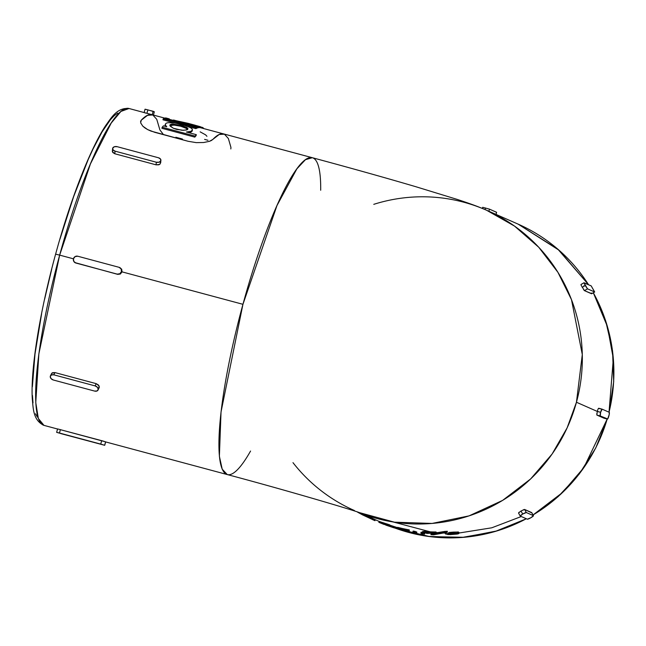<?xml version="1.0" encoding="UTF-8"?>
<svg xmlns="http://www.w3.org/2000/svg" width="646" height="646" viewBox="0 0 646 646"><rect width="100%" height="100%" fill="white"/><g stroke="black" fill="none" stroke-linecap="round" stroke-linejoin="round"><path stroke-width="0.97" d="M169.858 125.712L173.887 125.058L180.823 126.269L185.418 127.868L187.623 129.515L186.476 128.441L180.823 126.269L181.098 125.259L186.751 127.432L187.897 128.506L187.074 129.765L183.561 130.298L176.592 129.386L173.362 128.255L170.334 126.285L170.132 124.694L172.757 124.024L182.81 125.76L187.897 128.506L187.679 129.41L186.169 130.04L181.946 130.258L173.362 128.255L169.938 125.679L170.132 124.694L171.602 124.129L181.098 125.259L180.823 126.269L175.486 125.203L171.303 125.146M59.658 255.122L90.44 163.882L111.201 123.071L120.964 111.411L129.03 108.504A164.044 28.997 105 0 0 59.658 255.122L73.45 258.82L59.658 255.122A164.044 28.997 105 0 0 43.976 425.375L38.332 418.471L35.764 402.547L38.865 353.838L59.658 255.122L55.613 254.153L59.658 255.122M373.768 204.338A164.044 161.395 113.8 0 1 486.616 210.265L518.165 224.154L558.984 250.188L588.538 284.708A164.044 161.395 -66.2 0 0 518.165 224.154L557.829 249.17L588.579 284.733M593.327 292.767L607.41 326.553L613.329 358.675L609.025 412.205A164.044 161.395 -66.2 0 0 593.327 292.767M584.105 286.194L583.839 285.782M250.567 451.037A164.044 28.997 -75 0 1 227.263 474.568A164.044 28.997 -75 0 1 242.944 304.314L122.029 271.861L121.706 269.188L119.615 267.557L121.706 269.188L122.029 271.861L242.944 304.314A164.044 28.997 -75 0 1 312.309 157.705A164.044 28.997 -75 0 1 320.691 190.247M160.644 162.558L159.828 164.27L158.755 164.811L156.066 164.835L114.802 153.764L112.735 152.456L112.509 150.607M105.645 441.921L227.263 474.568L222.208 469.19L219.382 456.27L221.029 411.97L242.944 304.314L276.981 205.533L296.861 168.856L305.445 159.683L312.309 157.705L223.678 133.916A164.044 28.997 105 0 0 212.849 139.431L209.465 141.321L203.684 142.516L196.214 142.629L188.164 141.288L150.962 131.09L147.659 129.596L142.806 126.172L140.634 122.837L141.24 120.213A164.044 28.997 -75 0 1 152.06 114.689A164.044 28.997 -75 0 1 152.222 114.738L153.159 111.29L145.1 109.231M190.441 131.396L186.403 132.018L196.336 134.683A165.029 29.175 105 0 0 195.1 136.08L162.203 127.246A165.029 29.175 -75 0 1 163.43 125.849L166.781 126.745L165.562 125.308L165.376 124.08L166.24 123.176L168.105 122.675L174.299 122.942L182.132 124.581L188.931 126.874M192.056 130.193L192.112 131.211L192.387 130.193M188.995 132.713L190.158 132.422M598.446 408.417L602.112 409.16L609.235 412.293L609.194 414.635L607.66 418.947L600.271 415.976L600.618 412.318L602.129 409.168L598.737 408.256L598.075 409.079L598.446 408.417M597.284 411.357L600.618 412.318A3.537 0.622 -75 0 1 602.112 409.16L609.235 412.293A3.537 0.622 -75 0 1 608.879 415.951A3.537 0.622 -75 0 1 607.385 419.109A3.537 0.622 -75 0 1 607.369 419.109L596.872 415.071L603.978 418.196L596.872 415.071L597.259 411.413L576.45 402.248L582.296 354.533L571.484 299.647L557.918 272.313L538.716 247.224L514.515 226.084L486.616 210.265A164.044 161.395 113.8 0 1 576.45 402.248L597.259 411.413L597.954 409.346M591.647 293.623L584.444 290.635L581.158 285.314M458.321 533.814L458.805 533.572A165.053 162.388 113.8 0 1 456.359 533.838L456.512 533.265L455.696 534.024L449.907 534.339M449.107 532.457L451.344 532.264L451.061 533.297L445.538 533.943L448.922 534.177L447.969 534.581L457.336 534.04L458.805 533.572L459.096 532.53L458.805 533.572A165.053 162.388 113.8 0 1 456.359 533.838L449.915 534.371M447.759 534.185L448.922 534.177L447.807 534.565M445.522 533.984L446.782 534.169M445.514 533.967L446.233 532.797M455.664 533.338L451.433 533.467L455.745 533.346A165.053 162.388 -66.2 0 0 458.2 533.079L451.061 533.297L451.344 532.264L453.637 532.094L458.482 532.029L458.2 533.079L445.805 533.846M453.767 533.321L453.605 533.919L453.403 533.338L453.282 533.782L448.251 533.967L450.787 533.515M451.74 533.895L449.018 533.685M450.779 534.185L452.515 533.838M458.329 532.619A164.044 161.395 -66.2 0 0 459.096 532.53A164.044 161.395 -66.2 0 1 458.329 532.619M455.745 533.346A165.053 162.388 -66.2 0 0 458.2 533.079L458.482 532.029L458.038 531.981L449.188 532.449M430.906 534.662L431.181 533.669L444.65 531.456L444.367 532.482L430.906 534.662A165.053 162.388 -66.2 0 0 433.563 534.807L447.105 532.32A165.053 162.388 113.8 0 1 444.367 532.482L444.65 531.456A164.044 161.395 -66.2 0 0 447.387 531.287L447.105 532.32L447.387 531.287A164.044 161.395 -66.2 0 1 444.65 531.456L431.181 533.669L430.906 534.662A165.053 162.388 -66.2 0 0 433.563 534.807L447.105 532.32A165.053 162.388 113.8 0 1 444.367 532.482L430.906 534.662M426.538 532.441L426.812 531.448L427.386 531.706L427.111 532.7L426.538 532.441A165.053 162.388 113.8 0 1 424.204 532.288L424.777 532.538A165.053 162.388 113.8 0 1 422.452 532.352L422.775 532.49A165.053 162.388 -66.2 0 0 425.1 532.684L426.812 533.435L435.751 532.974L436.026 531.973L435.751 532.974A165.053 162.388 113.8 0 1 427.111 532.7L427.386 531.706A164.044 161.395 -66.2 0 0 436.026 531.973A164.044 161.395 -66.2 0 1 427.386 531.706L426.812 531.448L426.538 532.441A165.053 162.388 113.8 0 1 424.204 532.288L424.479 531.303L424.204 532.288L424.777 532.538A165.053 162.388 113.8 0 1 422.452 532.352L422.726 531.367L422.775 532.49A165.053 162.388 -66.2 0 0 425.1 532.684L426.812 533.435L435.751 532.974A165.053 162.388 113.8 0 1 427.111 532.7L426.538 532.441M422.726 531.367A164.044 161.395 -66.2 0 0 424.422 531.505A164.044 161.395 -66.2 0 1 422.726 531.367M424.479 531.303A164.044 161.395 -66.2 0 0 426.812 531.448A164.044 161.395 -66.2 0 1 424.479 531.303M416.613 533.079L416.88 532.102L416.613 533.079L414.692 532.344L414.958 531.367L416.88 532.102L414.958 531.367L414.692 532.344A165.053 162.388 113.8 0 1 412.842 532.046L413.117 531.069A164.044 161.395 -66.2 0 0 414.958 531.367A164.044 161.395 -66.2 0 1 413.117 531.069L412.842 532.046L413.957 532.651A165.053 162.388 -66.2 0 0 416.613 533.079L414.692 532.344A165.053 162.388 113.8 0 1 412.842 532.046L413.957 532.651A165.053 162.388 -66.2 0 0 416.613 533.079M424.648 534.113L424.915 533.128L424.648 534.113L422.718 533.402L422.968 532.506L422.718 533.402A165.053 162.388 113.8 0 1 420.837 533.192L421.103 532.207A164.044 161.395 -66.2 0 0 422.476 532.361A164.044 161.395 -66.2 0 1 421.103 532.207L420.837 533.192L421.959 533.814A165.053 162.388 -66.2 0 0 424.648 534.113L422.718 533.402A165.053 162.388 113.8 0 1 420.837 533.192L421.959 533.814A165.053 162.388 -66.2 0 0 424.648 534.113M422.993 532.417L424.915 533.128L422.993 532.417M397.427 528.315L397.694 527.346A164.044 161.395 -66.2 0 0 408.902 529.825L408.635 530.802A165.053 162.388 113.8 0 1 397.427 528.315L397.936 528.541A165.053 162.388 -66.2 0 0 409.144 531.028L409.411 530.051L409.144 531.028L408.635 530.802L408.902 529.825L409.411 530.051L408.902 529.825A164.044 161.395 -66.2 0 1 397.694 527.346L397.427 528.315L397.936 528.541A165.053 162.388 -66.2 0 0 409.144 531.028L408.635 530.802A165.053 162.388 113.8 0 1 397.427 528.315M379.477 521.475L381.027 522.049L380.76 523.026L381.027 522.049L387.471 524.116L387.204 525.093L379.888 522.711M389.7 525.109L397.024 527.491L396.757 528.468L383.635 524.108L389.498 525.836L387.204 525.093L387.471 524.116L389.764 524.867L389.498 525.836L389.764 524.867L381.027 522.049M379.21 522.452L395.158 528.178L396.676 528.541L396.943 527.564M396.676 528.541L380.76 523.026M374.454 520.45L374.946 520.676L374.365 520.418L374.64 519.432L373.469 518.916L374.64 519.432L374.365 520.418L362.624 514.927L362.81 514.232L362.624 514.927L357.521 512.133M371.313 517.963L372.564 518.52M358.328 512.254L375.213 519.691L368.107 516.227M576.45 402.248A164.044 161.395 113.8 0 1 359.273 512.577L394.48 522.186L432.061 523.438L469.069 515.871L502.62 500.384L530.624 478.952L552.104 454.025L567.123 427.87L576.45 402.248M354.476 510.558A164.044 161.395 113.8 0 1 354.412 510.526A164.044 161.395 113.8 0 1 292.985 462.657M380.203 521.75A164.044 161.395 -66.2 0 0 381.003 522.138L380.203 521.75M395.578 528.283A164.044 161.395 -66.2 0 0 526.328 518.746L497.032 530.899L464.191 537.286L429.606 536.584L395.578 528.283L428.185 536.398L461.825 537.496L495.038 531.529L526.385 518.77M533.047 514.951A164.044 161.395 -66.2 0 0 607.175 419.052L583.863 467.623L562.448 492.583L533.047 514.951M374.64 519.432L375.213 519.691M519.166 512.189L518.52 512.997L520.991 511.002L524.584 509.452L531.682 512.819M378.855 522.331L379.194 521.379M389.393 525.004L397.137 527.548M204.596 139.383L207.947 140.279M200.155 131.849L205.598 134.852L206.938 136.306M161.912 128.296L162.203 127.246L161.912 128.296L194.817 137.13L195.1 136.08L194.817 137.13A164.019 28.997 -75 0 1 196.045 135.717L196.336 134.683L196.045 135.717A164.019 28.997 105 0 0 194.817 137.13L161.912 128.296M165.279 126.333L165.101 125.098L165.279 126.333M165.101 125.098L165.053 125.679M203.312 128.465L203.417 128.078A165.029 29.175 105 0 0 202.594 127.464L202.384 128.215L202.594 127.464L200.349 126.866L202.594 127.464A165.029 29.175 -75 0 1 203.417 128.078L203.312 128.465M191.2 124.202L200.397 126.697L200.131 127.666L200.397 126.697A165.029 29.175 105 0 0 199.388 126.664L199.121 127.642A164.019 28.997 -75 0 1 200.131 127.666A164.019 28.997 105 0 0 199.121 127.642L199.388 126.664L176.148 120.705L187.889 123.281L199.388 126.664A165.029 29.175 -75 0 1 200.397 126.697L191.273 124.218M198.484 127.44L199.121 127.642L198.484 127.44M182.422 139.019L175.841 137.251M196.844 128.183L197.111 127.197A165.029 29.175 105 0 0 196.142 127.642L195.875 128.627A164.019 28.997 -75 0 1 196.844 128.183A164.019 28.997 105 0 0 195.875 128.627L196.142 127.642L163.236 118.807L162.97 119.801L175.219 123.087L162.97 119.801L163.236 118.807A165.029 29.175 -75 0 1 164.205 118.371L197.111 127.197L196.844 128.183M188.244 126.584L195.875 128.627L188.244 126.584M198.403 127.73L198.669 126.753A165.029 29.175 105 0 0 197.765 126.971L197.498 127.956A164.019 28.997 -75 0 1 198.403 127.73A164.019 28.997 105 0 0 197.498 127.956L197.765 126.971L172.757 120.261A165.029 29.175 -75 0 1 173.661 120.043L198.669 126.753L198.403 127.73M196.949 127.803L197.498 127.956L196.949 127.803M169.058 119.671L169.276 118.864A165.029 29.175 105 0 0 168.372 119.082L164.859 118.137A165.029 29.175 -75 0 1 165.764 117.919L169.276 118.864L169.058 119.671M59.925 239.222L73.717 196.4L88.195 159.546L92.959 149.153L102.116 131.824L110.49 119.631L114.285 115.626L117.758 113.058M37.42 417.09L35.498 413.771M33.003 402.902L32.453 395.457M32.381 386.752L34.989 354.048L41.619 313.738M44.631 299.195L51.696 269.277M75.412 262.865L117.16 274.114L75.897 263.035A3.537 3.472 113.8 0 1 73.474 258.731A3.537 3.472 113.8 0 1 77.762 256.228L119.026 267.299A3.537 3.472 113.8 0 1 121.456 271.611L119.809 273.751L117.16 274.114L75.897 263.035L73.797 261.404L73.474 258.731L75.114 256.583L77.762 256.228L119.026 267.299L121.133 268.938L121.456 271.611L122.029 271.861L120.39 274.009L117.75 274.372L75.267 262.688M51.672 373.364L52.479 372.71L54.934 372.58L96.197 383.651L98.499 385.056L99.298 387.164L98.951 388.084M104.216 441.388L101.68 440.661L100.736 444.101L104.725 445.288L56.695 432.376L59.472 433.03L60.417 429.582L59.472 433.03L100.736 444.101L101.68 440.661L57.664 428.936L105.605 441.848L104.636 445.288L60.627 433.539L104.676 445.255L105.605 441.848L105.04 441.751M112.38 151.649L114.802 153.764L115.053 151.148L156.316 162.219L156.066 164.835L114.802 153.764L115.053 151.148A3.537 2.39 -174.5 0 1 112.606 148.572A3.537 2.39 -174.5 0 1 112.759 148.015A3.537 2.39 -174.5 0 1 117.184 146.69L158.448 157.761L160.515 159.053L160.741 160.894L159.005 162.203L156.316 162.219L115.053 151.148L112.993 149.856L112.759 148.015L114.504 146.699L117.184 146.69L158.448 157.761A3.537 2.39 -174.5 0 1 160.902 160.329A3.537 2.39 -174.5 0 1 160.741 160.894L160.652 162.921L160.902 160.329M144.115 112.606L145.051 109.198L147.877 109.877L146.941 113.316L147.877 109.877L154.321 111.798L153.159 111.29L152.222 114.738L147.215 115.432L141.24 120.213L140.602 121.327M154.321 111.798L153.425 115.077L154.321 111.798M51.737 373.275L54.934 372.58L53.86 374.833L95.123 385.904L96.197 383.651L54.934 372.58L53.86 374.833A3.537 2.527 25.6 0 0 50.42 375.891A3.537 2.527 25.6 0 0 50.251 376.521A3.537 2.527 25.6 0 0 53.36 380.01L51.058 378.613L50.251 376.521L51.414 374.955L53.86 374.833L95.123 385.904L97.425 387.301L98.232 389.393L97.07 390.959L94.623 391.08L53.36 380.01L94.623 391.08A3.537 2.527 25.6 0 0 98.055 390.022A3.537 2.527 25.6 0 0 98.232 389.393L99.218 386.34M496.532 212.3L489.466 209.143L482.748 207.334M496.556 212.3L495.991 214.391L496.572 212.268L489.466 209.143L488.885 211.266L489.466 209.143L482.699 207.309L482.384 208.456M583.524 289.513L584.444 290.635L587.513 288.843L585.219 285.54L582.183 287.317L585.219 285.54L584.016 282.746L591.187 285.879L594.619 291.968L587.513 288.843L583.992 282.883L591.187 285.879L594.683 291.976L587.513 288.843L584.444 290.635L591.55 293.76L594.619 291.968L591.55 293.76L591.478 293.042L591.55 293.76M531.747 512.674L533.426 515.653A3.537 0.509 -29.4 0 1 533.467 515.694A3.537 0.509 -29.4 0 1 530.972 517.68A3.537 0.509 -29.4 0 1 527.354 519.198L520.256 516.073A3.537 0.509 -29.4 0 1 520.208 516.033A3.537 0.509 -29.4 0 1 522.711 514.046L520.991 511.002L522.711 514.046A3.537 0.509 -29.4 0 1 526.32 512.528L533.426 515.653L530.972 517.68L527.354 519.198L520.256 516.073L522.711 514.046L526.32 512.528L524.584 509.452L531.69 512.577L533.426 515.653L526.32 512.528L524.584 509.452L523.139 509.88M596.791 413.61L596.872 415.071L600.271 415.976A3.537 0.622 -75 0 1 600.618 412.318L597.243 411.478M603.978 418.196L607.385 419.109M520.208 516.033L518.52 512.997M485.089 209.603L485.526 207.988L485.089 209.603M581.02 284.539L581.125 285.241M160.022 164.108L160.741 160.894A3.537 2.39 -174.5 0 1 156.316 162.219L156.066 164.835L159.619 164.415M145.552 113.098L144.736 112.735M99.04 385.872L96.197 383.651L95.123 385.904A3.537 2.527 25.6 0 1 98.232 389.393L99.129 387.794L98.055 390.022M122.029 271.861L121.456 271.611A3.537 3.472 113.8 0 1 117.16 274.114L120.39 274.009L122.029 271.861M393.075 521.96L430.349 531.852M435.888 532.49L438.505 532.724M443.996 533.071L445.74 533.144M458.959 533.031L491.784 527.798L521.282 516.525M230.832 148.951L230.937 147.393L228.369 138.519L224.42 134.174L219.196 134.481L211.492 140.44L209.465 141.321L203.684 142.516L196.214 142.629L188.164 141.288L154.741 132.317L147.659 129.596L144.906 127.908L142.806 126.172L140.618 122.797M140.553 121.561L141.24 120.213L147.579 115.279L152.803 114.972L156.752 119.316L159.917 129.943L163.018 134.005M57.559 429.017L43.976 425.375C32.833 420.255 33.277 407.852 32.3 398.945C30.475 369.141 39.907 311.275 55.613 254.153C70.414 199.824 89.988 149.25 105.686 125.534C110.991 118.315 116.813 107.357 129.03 108.504L152.06 114.689A164.019 28.997 105 0 0 141.232 120.229M192.128 131.178L190.772 132.196M168.372 119.082A165.029 29.175 -75 0 1 169.276 118.864L165.764 117.919A165.029 29.175 105 0 0 164.859 118.137L168.372 119.082M197.765 126.971A165.029 29.175 -75 0 1 198.669 126.753L173.661 120.043A165.029 29.175 105 0 0 172.757 120.261L197.765 126.971M196.142 127.642A165.029 29.175 -75 0 1 197.111 127.197L164.205 118.371A165.029 29.175 105 0 0 163.236 118.807L196.142 127.642M195.165 125.235L187.889 123.281M166.24 123.176L165.376 124.08L165.562 125.308L166.781 126.745L163.43 125.849A165.029 29.175 105 0 0 162.203 127.246L195.1 136.08A165.029 29.175 -75 0 1 196.336 134.683L186.403 132.018L188.18 131.857M191.063 131.17L192.403 130.161L192.185 128.966L190.522 127.666L183.763 125.041M187.897 128.506L187.679 129.41M169.874 125.146L170.132 124.694M374.365 520.418L358.417 512.649M373.194 519.901L372.298 519.505M397.169 527.58L396.87 528.525M395.158 528.178L396.087 528.412M385.751 525.085L393.931 527.83M379 522.396L384.095 524.463M385.46 524.794L381.439 523.357M381.996 523.559L384.378 524.415M394.286 527.774L381.689 523.478M385.161 524.689L394.213 527.742M427.434 532.837A165.053 162.388 -66.2 0 0 431.334 533.023L427.434 532.837A165.053 162.388 -66.2 0 0 431.334 533.023L427.434 532.837M449.955 534.315L453.605 533.919M449.931 534.646L457.336 534.04M447.508 534.428L447.759 533.435M457.748 533.031L457.158 532.998M593.359 292.751L605.69 320.852L612.553 350.851L613.7 381.673L609.097 412.237M448.243 532.861L447.969 533.887M375.237 519.699L374.971 520.684L373.033 519.828M379.113 521.403L375.189 519.683M165.368 124.129L165.085 125.146M312.309 157.705C349.793 167.782 384.225 177.424 415.604 186.646L457.489 199.493C470.837 203.886 479.017 206.898 486.616 210.265M227.263 474.568C283.998 489.611 352.611 509.88 360.21 512.9M533.467 515.694L531.739 512.617M496.621 212.3L496.039 214.415M580.948 284.539L584.016 282.746M594.683 291.976L591.615 293.769M112.606 148.572L112.356 151.164M105.653 441.88L104.725 445.288M56.646 432.352L57.575 428.944M50.42 375.891L51.494 373.663M120.099 267.727L119.518 267.476M607.256 419.076L595.79 447.912L579.187 474.116L558.031 496.75L533.079 514.999M223.225 133.811L200.147 127.617M152.06 114.713L164.859 118.145M169.155 119.3L172.757 120.269"/></g></svg>
